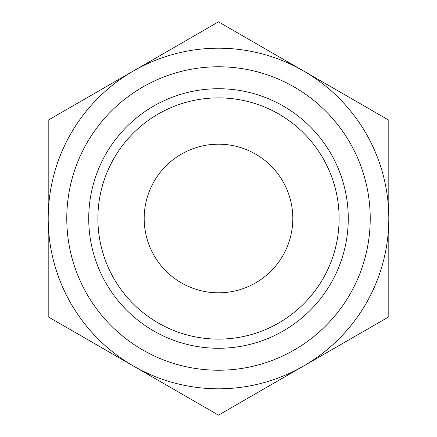 <?xml version="1.0" encoding="UTF-8"?>
<svg xmlns="http://www.w3.org/2000/svg" width="437" height="437" viewBox="0 0 437 437"><rect width="100%" height="100%" fill="white"/><g stroke="black" fill="none" stroke-linecap="round" stroke-linejoin="round"><path stroke-width="0.66" d="M48.196 316.825L48.196 120.175L218.5 21.85L388.804 120.175L388.804 316.825L218.5 415.15L48.196 316.825M133.351 365.988A170.304 170.304 0 0 1 133.351 71.013A170.304 170.304 0 0 1 388.804 218.5A170.304 170.304 0 0 1 133.351 365.988M97.888 218.5A120.612 120.612 0 0 1 278.806 114.046A120.612 120.612 0 0 1 278.806 322.954A120.612 120.612 0 0 1 97.888 218.5M88.727 218.5A129.773 129.773 0 0 1 283.384 106.115A129.773 129.773 0 0 1 283.384 330.885A129.773 129.773 0 0 1 88.727 218.5M144.188 218.5A74.312 74.312 0 0 1 255.656 154.141A74.312 74.312 0 0 1 255.656 282.859A74.312 74.312 0 0 1 144.188 218.5M66.774 218.5A151.726 151.726 0 0 1 294.363 87.1A151.726 151.726 0 0 1 294.363 349.9A151.726 151.726 0 0 1 66.774 218.5"/></g></svg>
